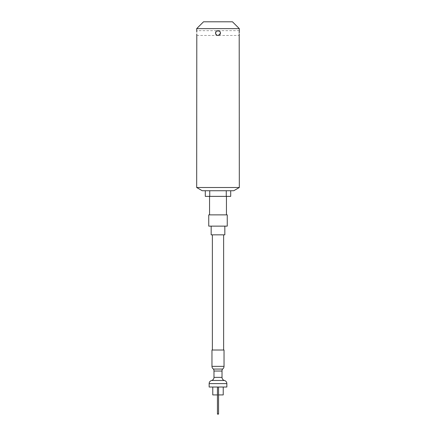<?xml version="1.0" encoding="UTF-8"?>
<svg xmlns="http://www.w3.org/2000/svg" width="436" height="436" viewBox="0 0 436 436"><rect width="100%" height="100%" fill="white"/><g stroke="black" fill="none" stroke-linecap="round" stroke-linejoin="round"><path stroke-width="0.33" stroke-dasharray="2.18 1.64" d="M218.458 35.43L218 35.474C219.455 35.321 220.262 34.52 220.414 33.065L220.017 34.384M239.25 34.76L239.32 35.474L218 35.474L220.414 33.065C220.262 31.605 219.455 30.803 218 30.651C216.545 30.803 215.738 31.605 215.586 33.065C215.738 34.52 216.545 35.321 218 35.474L215.798 34.046M218 35.474L196.68 35.474L196.8 33.997M202.255 190.739L233.745 190.739M239.32 187.518L196.68 187.518M232.481 21.8L203.519 21.8M239.32 28.64L196.68 28.64M226.268 190.739L205.291 190.739L226.268 190.739L226.268 196.369L209.732 196.369L209.732 190.739M212.773 394.923L223.227 394.923M218.561 394.923L217.439 394.923M212.773 387.026L223.227 387.026L212.773 387.026M209.149 387.026L226.851 387.026M218 387.026C217.237 387.026 217.237 387.026 218 387.026C217.237 387.026 217.237 387.026 218 387.026C218.763 387.026 218.763 387.026 218 387.026C218.763 387.026 218.763 387.026 218 387.026C217.27 387.026 217.27 387.026 218 387.026C217.27 387.026 217.27 387.026 218 387.026C218.73 387.026 218.73 387.026 218 387.026C218.73 387.026 218.73 387.026 218 387.026M218 413.998L217.439 414.026L218 413.998M224.033 350.021L211.967 350.021M222.562 369.063L213.438 369.063M222.022 371.036L213.978 371.036M212.37 350.021L223.63 350.021L212.37 350.021M212.37 234.835L223.63 234.835L212.37 234.835M211.16 234.835L224.84 234.835M211.16 226.131L224.84 226.131L211.16 226.131M209.553 214.872L226.448 214.872L209.553 214.872M208.751 214.872L227.249 214.872M208.751 226.131L227.249 226.131M209.553 196.369L226.448 196.369L209.553 196.369M226.268 196.369L230.709 196.369M205.291 196.369L209.732 196.369M215.984 31.741L215.586 33.065L218.91 30.825M218.927 30.831L220.251 32.199M239.299 30.836L239.25 31.354M239.201 32.155L239.179 33.065M196.8 32.122L196.68 30.651L217.542 30.694M226.851 383.604L209.149 383.604M224.033 366.36L211.967 366.36M222.022 377.369L213.978 377.369M224.436 380.486L211.564 380.486M217.439 387.026L217.439 414.026M239.32 30.651L218 30.651M218.561 387.026L218.561 414.026"/><path stroke-width="0.65" d="M215.749 33.937L215.586 33.065C215.449 36.172 220.551 36.172 220.414 33.065C220.556 29.959 215.449 29.948 215.586 33.065C215.738 34.52 216.545 35.321 218 35.474L217.995 35.474M220.017 34.384L219.722 34.755M219.7 34.776L218.921 35.294M196.8 33.915L196.68 187.518L239.32 187.518L233.745 190.739L202.255 190.739L196.68 187.518M196.8 32.122L196.68 28.64L203.519 21.8L232.481 21.8L239.32 28.64L239.299 30.836M223.227 387.026L223.227 394.923L218.561 394.923M217.439 394.923L212.773 394.923L212.773 387.026M211.967 366.36A3.216 3.216 0 0 0 213.438 369.063A3.216 3.216 0 0 1 213.978 371.036L213.978 377.369A3.221 3.221 0 0 1 211.564 380.486A3.221 3.221 0 0 0 209.149 383.604L209.149 387.026L226.851 387.026L226.851 383.604A3.221 3.221 0 0 0 224.436 380.486A3.221 3.221 0 0 1 222.022 377.369L222.022 371.036A3.216 3.216 0 0 1 222.562 369.063A3.216 3.216 0 0 0 224.033 366.36L224.033 350.021L211.967 350.021L211.967 366.36L224.033 366.36M218 413.906L217.439 414.053L218 414.2L218.561 414.053L218 413.906M213.978 371.036L222.022 371.036M223.63 350.021L223.63 234.835M212.37 350.021L212.37 234.835M224.84 226.131L224.84 234.835L211.16 234.835L211.16 226.131M227.249 214.872L208.751 214.872L208.751 226.131L227.249 226.131L227.249 214.872M226.448 214.872L226.448 196.369M209.553 214.872L209.553 196.369M230.709 190.739L230.709 196.369L205.291 196.369L205.291 190.739M209.732 196.369L209.732 190.739M226.268 196.369L226.268 190.739M220.251 32.199L220.414 33.065C220.262 31.605 219.455 30.803 218 30.651L218 30.651M239.25 31.354L239.201 32.155M239.32 187.518L239.201 33.986M239.206 34.079L239.25 34.76M239.179 33.065L239.32 30.651M196.68 28.64L239.32 28.64M213.438 369.063L222.562 369.063M215.984 31.741L216.283 31.365M216.3 31.348L217.095 30.825M217.253 30.765L217.542 30.694M211.564 380.486L224.436 380.486M213.978 377.369L222.022 377.369M209.149 383.604L226.851 383.604M217.439 387.026L217.439 414.053M218.561 387.026L218.561 414.053"/></g></svg>
